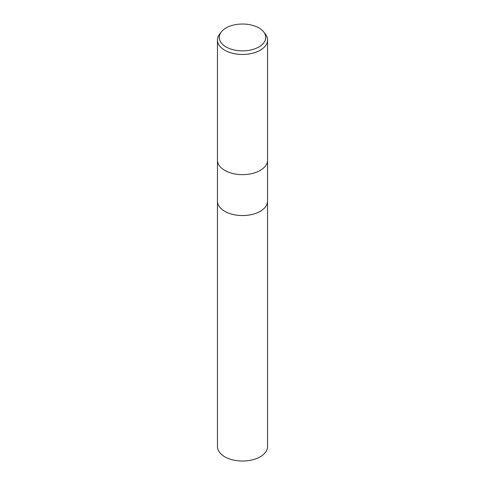 <?xml version="1.0" encoding="UTF-8"?>
<svg xmlns="http://www.w3.org/2000/svg" width="485" height="485" viewBox="0 0 485 485"><rect width="100%" height="100%" fill="white"/><g stroke="black" fill="none" stroke-linecap="round" stroke-linejoin="round"><path stroke-width="0.73" d="M217.45 160.183A25.05 14.465 180 0 0 232.915 173.545A25.05 14.465 180 0 0 260.215 170.411A25.05 14.465 180 0 0 267.55 160.183A25.05 14.465 180 0 1 260.215 170.411A25.05 14.465 180 0 1 232.915 173.545A25.05 14.465 180 0 1 217.45 160.183L217.45 40.006A25.05 14.465 180 0 1 219.632 34.102L221.281 31.968A23.244 13.422 180 0 1 226.065 27.96A23.244 13.422 180 0 1 263.719 31.968A23.244 13.422 180 0 1 258.935 46.936A23.244 13.422 180 0 1 229.32 48.5A23.244 13.422 180 0 1 221.281 31.968M217.45 201.093A25.05 14.465 180 0 0 232.915 214.455A25.05 14.465 180 0 0 260.215 211.321A25.05 14.465 180 0 0 267.55 201.093A25.05 14.465 180 0 1 260.215 211.321A25.05 14.465 180 0 1 232.915 214.455A25.05 14.465 180 0 1 217.45 201.093L217.45 160.238M263.719 31.968L265.368 34.102A25.05 14.465 180 0 1 267.55 40.006A25.05 14.465 180 0 1 260.215 50.234A25.05 14.465 180 0 1 232.915 53.368A25.05 14.465 180 0 1 217.45 40.006M267.55 201.154L267.55 446.564A25.05 14.465 180 0 1 260.215 456.791A25.05 14.465 180 0 1 232.915 459.925A25.05 14.465 180 0 1 217.45 446.564L217.45 201.154M267.55 160.183L267.55 40.006M267.55 201.093L267.55 160.238"/></g></svg>
